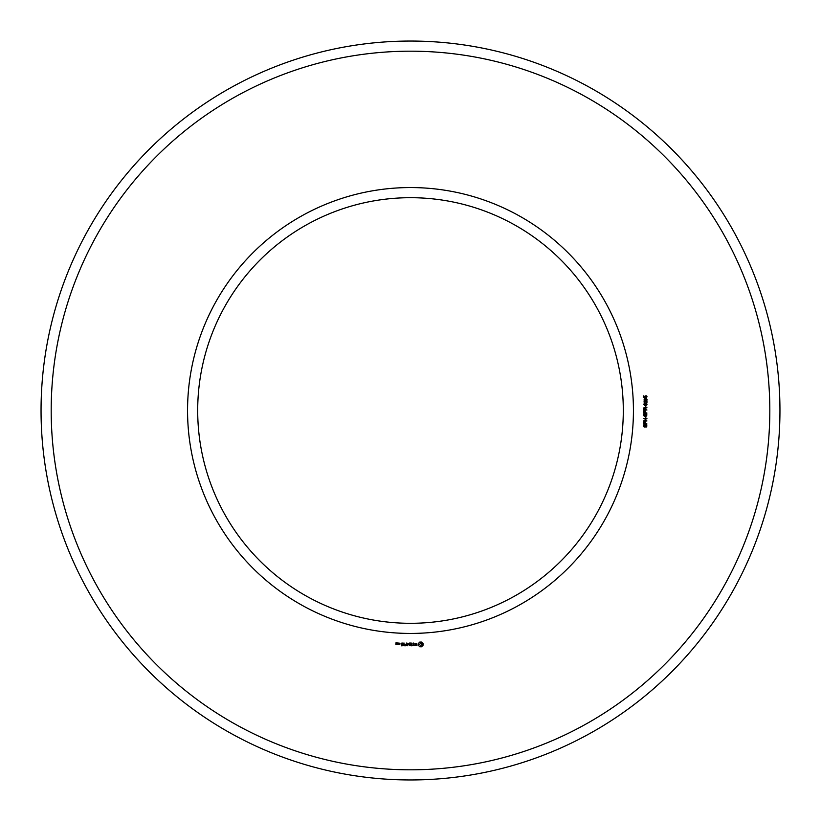 <?xml version="1.0" encoding="UTF-8"?>
<svg xmlns="http://www.w3.org/2000/svg" width="821" height="821" viewBox="0 0 821 821"><rect width="100%" height="100%" fill="white"/><g stroke="black" fill="none" stroke-linecap="round" stroke-linejoin="round"><path stroke-width="1.23" d="M623.303 410.5A212.803 212.803 0 0 0 304.098 226.206A212.803 212.803 0 0 0 304.098 594.794A212.803 212.803 0 0 0 623.303 410.5M779.95 410.5A369.45 369.45 0 0 0 225.775 90.546A369.45 369.45 0 0 0 225.775 730.454A369.45 369.45 0 0 0 779.95 410.5M633.432 410.5A222.932 222.932 0 0 0 299.029 217.432A222.932 222.932 0 0 0 299.029 603.568A222.932 222.932 0 0 0 633.432 410.5M769.821 410.5A359.321 359.321 0 0 0 230.845 99.32A359.321 359.321 0 0 0 230.845 721.68A359.321 359.321 0 0 0 769.821 410.5M396.974 644.577L397.128 643.664L396.215 642.915L397.128 642.761L396.061 642.607L395.907 644.434L396.974 644.577M398.329 644.577L398.329 643.038L397.272 644.239L398.329 644.577M398.76 643.182L398.76 644.434L399.827 644.577L399.981 643.182L398.76 643.182M401.561 645.809L403.244 645.655L403.101 643.038L401.397 643.182L402.937 643.336L402.937 644.269L401.705 644.423L402.937 644.577L402.937 645.501L401.561 645.809M404.065 645.809L404.065 643.038L404.065 645.809M404.866 645.809L406.559 645.655L406.405 643.038L406.251 644.269L405.01 644.423L406.251 644.577L406.251 645.501L404.866 645.809M407.483 645.737L408.448 644.105L409.7 645.655L409.546 643.038L409.392 645.09L408.448 643.654L407.503 645.101L407.195 643.192L407.483 645.737M411.957 645.809L412.111 643.182L410.418 643.038L411.803 643.336L411.803 644.269L410.562 644.423L411.803 644.577L411.803 645.501L410.254 645.655L411.957 645.809M414.523 645.501L413.743 645.501L413.589 643.038L413.435 645.501L412.522 645.655L414.523 645.501M416.986 645.429L416.986 644.618L415.241 644.003L416.852 643.356L414.933 643.407L414.933 644.218L416.678 644.844L415.067 645.48L416.986 645.429M421.584 646.774L423.031 645.316L423.031 643.531L421.584 642.073L419.788 642.073L418.341 643.531L418.341 645.316L419.788 646.774L421.584 646.774M645.881 427.166L646.589 425.391L645.727 425.165L644.608 427.064L643.88 426.756L643.838 425.021L644.639 424.652L643.982 425.904L644.526 426.643L645.368 424.878L646.804 424.96L646.722 426.828L645.881 427.166M646.948 423.964L643.685 423.964L643.921 421.789L645.275 421.758L645.563 423.513L646.948 423.964M646.948 420.957L643.685 420.957L646.322 418.782L643.685 418.361L646.948 418.361L644.3 420.537L646.948 420.957M645.881 417.827L645.48 416.709L645.881 417.827M645.881 416.268L646.589 414.492L645.727 414.266L644.608 416.165L643.88 415.857L643.838 414.123L644.639 413.763L643.982 415.005L644.526 415.744L645.368 413.979L646.804 414.061L646.722 415.929L645.881 416.268M646.948 413.066L643.685 413.066L643.921 410.89L645.275 410.859L645.563 412.624L646.948 413.066M646.948 410.007L643.685 410.007L643.787 407.883L646.948 407.298L645.552 408.56L645.552 409.566L646.948 410.007M645.881 406.929L645.48 405.81L645.881 406.929M644.485 405.317L643.756 404.363L644.269 403.47L646.425 403.45L647.03 404.363L646.538 405.215L644.485 405.317M646.948 400.73L646.948 402.916L644.721 401.151L644.116 401.767L644.896 402.834L644.218 402.69L644.054 400.966L645.357 400.987L646.568 402.464L646.948 400.73M646.178 400.32L646.702 399.386L645.48 398.606L645.583 400.094L644.085 400.094L644.382 398.349L646.281 398.38L647.03 399.365L646.178 400.32M646.137 397.836L646.445 396.245L645.429 396.276L645.532 397.723L643.818 397.477L643.818 395.825L644.198 397.179L645.09 397.313L645.173 395.948L646.691 395.927L647.03 396.82L646.137 397.836M396.81 644.28L396.215 643.828L396.81 644.28M399.673 644.28L399.068 643.336L399.673 644.28M420.691 645.665L419.449 644.423L420.691 643.182L421.932 644.423L420.691 645.665M644.618 421.963L644.075 423.513L645.193 423.513L644.618 421.963M644.618 411.064L644.075 412.624L645.193 412.624L644.618 411.064M645.183 408.54L644.136 408.119L644.075 409.566L645.183 409.566L645.183 408.54M646.671 404.363L645.368 403.686L644.116 404.343L645.429 405.02L646.671 404.363M645.511 399.314L644.813 398.678L644.116 399.304L644.834 399.94L645.511 399.314"/></g></svg>
